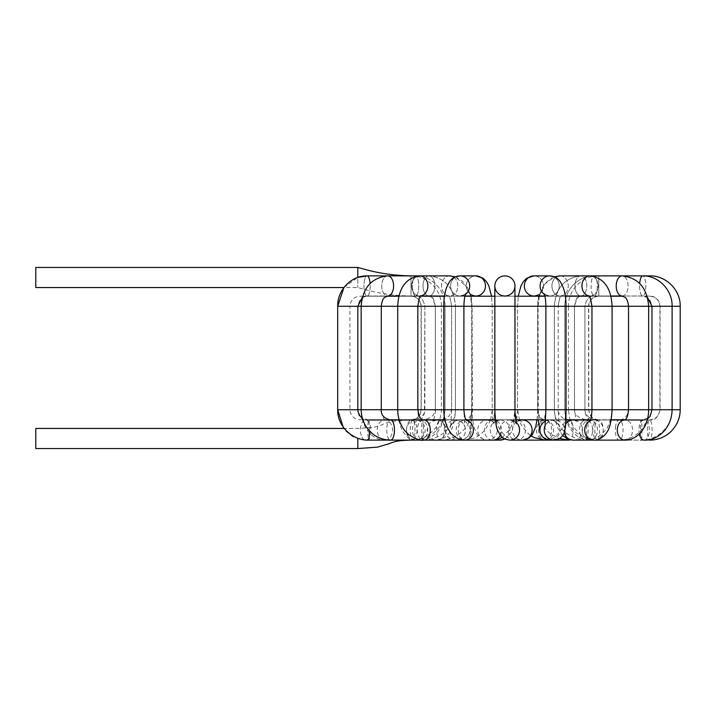 <?xml version="1.0" encoding="UTF-8"?>
<svg xmlns="http://www.w3.org/2000/svg" width="716" height="716" viewBox="0 0 716 716"><rect width="100%" height="100%" fill="white"/><g stroke="black" fill="none" stroke-linecap="round" stroke-linejoin="round"><path stroke-width="0.54" stroke-dasharray="3.58 2.69" d="M357.821 267.435L357.821 287.555L357.821 277.432L343.922 287.555L357.821 287.555L366.458 289.944C380.769 293.73 395.626 295.753 411.011 296.012L411.011 275.884L411.011 296.012C417.249 296.621 420.668 300.04 421.276 306.278L431.336 306.278L421.276 306.278L421.276 409.722L441.405 409.722L421.276 409.722C421.25 416.515 414.519 420.677 411.825 419.988A10.06 5.245 -90 0 1 417.025 430.092A10.06 5.245 -90 0 1 411.79 440.116A10.06 5.245 -90 0 1 411.781 440.116A10.06 5.245 -90 0 1 407.297 435.301A10.06 5.245 -90 0 1 407.198 425.125A10.06 5.245 -90 0 1 411.781 419.988A10.06 5.245 -90 0 1 411.825 419.988L411.825 419.988M35.8 287.555L35.8 267.435M439.481 409.722L424.874 409.722L439.481 409.722M418.216 439.83A10.06 7.643 -90 0 1 412.443 428.848A10.06 7.643 -90 0 1 420.024 419.988A10.06 7.643 -90 0 1 420.176 419.988A10.06 7.643 -90 0 1 427.667 430.137A10.06 7.643 -90 0 1 420.041 440.116A10.06 7.643 -90 0 1 420.024 440.116A10.06 7.643 -90 0 1 418.216 439.83M453.497 409.722L435.328 409.722L453.497 409.722M441.387 438.666A10.06 9.29 -90 0 1 436.697 440.116A10.06 9.29 -90 0 1 436.59 440.116A10.06 9.29 -90 0 1 427.291 430.048A10.06 9.29 -90 0 1 436.59 419.988A10.06 9.29 -90 0 1 436.903 419.997A10.06 9.29 -90 0 1 445.576 427.524A10.06 9.29 -90 0 1 441.387 438.666M471.593 409.722L451.599 409.722L471.593 409.722C471.405 424.158 470.725 431.748 469.562 432.5A10.06 10.033 -90 0 1 449.8 430.048A10.06 10.033 -90 0 1 459.833 419.988A10.06 10.033 -90 0 1 469.562 432.5M491.776 409.722L472.104 409.722L491.776 409.722M495.902 424.901A10.06 9.791 90 0 1 487.274 440.116A10.06 9.791 90 0 1 477.706 430.218A10.06 9.791 90 0 1 495.902 424.901M512.119 292.96A10.06 10.06 0 0 0 514.965 285.952A10.06 10.06 0 0 1 500.851 295.162A10.06 10.06 0 0 1 494.837 285.952A10.06 10.06 0 0 0 512.119 292.96A10.06 10.06 0 0 0 514.965 285.952L514.965 306.278L494.837 306.278L514.965 306.278L494.837 306.278L514.965 306.278L494.837 306.278L514.965 306.278L494.837 306.278L494.837 409.722L514.965 409.722L494.837 409.722L514.965 409.722L494.837 409.722L514.965 409.722L494.837 409.722L514.965 409.722L494.837 409.722L494.837 285.952A10.06 10.06 0 0 0 512.119 292.96M518.984 420.301A10.06 8.592 90 0 1 525.374 431.309A10.06 8.592 90 0 1 516.854 440.116A10.06 8.592 90 0 1 516.746 440.116A10.06 8.592 90 0 1 508.262 430.074A10.06 8.592 90 0 1 516.701 419.988A10.06 8.592 90 0 1 516.854 419.988A10.06 8.592 90 0 1 518.984 420.301M530.905 409.722L517.57 409.722L530.905 409.722M545.037 440.116A10.06 8.592 90 0 0 553.549 431.3A10.06 8.592 90 0 0 547.158 420.301A10.06 8.592 90 0 0 545.171 419.988A10.06 8.592 90 0 0 545.028 419.988A10.06 8.592 90 0 0 536.436 429.985A10.06 8.592 90 0 0 544.903 440.116A10.06 6.542 90 0 1 538.709 432.589A10.06 6.542 90 0 1 541.726 421.375A10.06 6.542 90 0 1 544.983 419.988A10.06 6.542 90 0 1 545.046 419.988A10.06 6.542 90 0 1 551.517 428.544A10.06 6.542 90 0 1 546.979 439.66M546.764 409.722L558.203 409.722L546.764 409.722M569.148 440.107A10.06 3.866 90 0 1 565.568 427.497A10.06 3.866 90 0 1 569.283 419.988A10.06 3.866 90 0 1 569.31 419.988A10.06 3.866 90 0 1 573.14 428.759A10.06 3.866 90 0 1 570.294 439.785M558.686 409.722L574.474 409.722L558.686 409.722M586.574 435.104A10.06 0.805 90 0 1 586.565 425.027A10.06 0.805 90 0 1 587.263 419.988A10.06 0.805 90 0 1 588.069 430.056A10.06 0.805 90 0 1 587.263 440.116A10.06 0.805 90 0 1 586.574 435.104M566.016 409.722L584.927 409.722L566.016 409.722C565.515 419.585 563.573 426.763 560.189 431.256C555.893 437.207 550.801 440.161 544.903 440.116M597.77 439.767A10.06 2.336 90 0 0 599.48 428.732A10.06 2.336 90 0 0 597.162 419.988A10.06 2.336 90 0 0 597.144 419.988A10.06 2.336 90 0 0 594.826 430.092A10.06 2.336 90 0 0 597.162 440.116A10.06 2.336 90 0 0 597.171 440.116A10.06 2.336 90 0 0 597.77 439.767M644.14 440.116L598.03 440.116A10.06 5.245 90 0 0 598.03 440.116A10.06 5.245 90 0 0 603.275 430.048A10.06 5.245 90 0 0 598.03 419.988A10.06 5.245 90 0 0 597.976 419.988A10.06 5.245 90 0 0 592.946 427.515A10.06 5.245 90 0 0 595.417 438.783A10.06 5.245 90 0 0 598.021 440.116C588.534 439.078 582.126 436.617 578.788 432.724C574.617 429 571.619 424.364 569.793 418.824L568.397 409.722L588.525 409.722L568.397 409.722L568.397 306.278L588.525 306.278L568.406 306.278C567.985 290.034 582.555 275.463 598.791 275.884L598.791 296.012L598.791 275.884L642.717 275.884A10.06 3.106 -90 0 0 640.462 279.016A10.06 3.106 -90 0 0 639.862 289.917A10.06 3.106 -90 0 0 642.717 296.012A10.06 3.106 -90 0 0 645.823 285.952A10.06 3.106 -90 0 0 642.717 275.884A10.06 3.106 -90 0 1 645.823 285.952A10.06 3.106 -90 0 1 642.717 296.012A10.06 3.106 -90 0 1 639.701 283.464M565.756 409.722L584.927 409.722L565.756 409.722M582.403 432.715A10.06 7.643 90 0 0 589.716 440.116A10.06 7.643 90 0 0 589.778 440.116A10.06 7.643 90 0 0 597.421 430.048A10.06 7.643 90 0 0 589.778 419.988A10.06 7.643 90 0 0 589.653 419.988A10.06 7.643 90 0 0 582.403 432.715M548.393 420.113C552.985 417.67 560.825 426.799 559.133 426.423L558.194 409.722L554.354 409.722L574.474 409.722L538.074 409.722L558.203 409.722L558.203 306.278L538.074 306.278L558.203 306.278C559.241 298.832 560.279 295.314 561.308 295.726C560.279 295.314 559.241 298.832 558.203 306.278L558.203 409.722C557.603 411.1 558.766 413.544 561.702 417.061C563.519 418.797 566.043 419.773 569.283 419.997L569.283 419.997M565.542 424.382A10.06 9.29 90 0 0 565.13 425.098A10.06 9.29 90 0 0 564.235 432.643M573.221 440.116A10.06 9.29 90 0 0 582.511 430.048A10.06 9.29 90 0 0 573.221 419.988M554.506 440.116L549.969 440.116A10.06 10.033 90 0 0 560.002 430.048A10.06 10.033 90 0 0 545.61 420.99M530.359 409.722L517.57 409.722L530.359 409.722M522.313 419.988A10.06 9.791 -90 0 0 512.522 430.048A10.06 9.791 -90 0 0 522.313 440.116L516.854 440.116M500.314 435.23A10.06 8.592 -90 0 0 501.209 427.273A10.06 8.592 -90 0 0 495.481 420.435M492.948 419.988A10.06 8.592 -90 0 0 484.365 430.048A10.06 8.592 -90 0 0 492.948 440.116L487.489 440.116M491.588 409.722L472.104 409.722L491.588 409.722M470.493 434.907A10.06 6.542 -90 0 0 464.809 419.988A10.06 6.542 -90 0 0 464.756 419.988A10.06 6.542 -90 0 0 458.213 430.048A10.06 6.542 -90 0 0 464.756 440.116A10.06 6.542 -90 0 0 464.809 440.116A10.06 6.542 -90 0 0 470.493 434.907M471.665 409.722L451.599 409.722L471.665 409.722M423.711 419.988L440.492 419.988A10.06 3.866 -90 0 0 436.635 430.048A10.06 3.866 -90 0 0 440.492 440.116A10.06 3.866 -90 0 0 440.528 440.116A10.06 3.866 -90 0 0 441.584 439.705A10.06 3.866 -90 0 0 444.323 428.624A10.06 3.866 -90 0 0 440.501 419.988L440.77 419.988M453.819 409.722L435.328 409.722L453.819 409.722M422.154 438.89A10.06 0.805 -90 0 0 422.538 440.116A10.06 0.805 -90 0 0 423.344 430.039A10.06 0.805 -90 0 0 422.538 419.988A10.06 0.805 -90 0 0 421.76 427.577A10.06 0.805 -90 0 0 422.154 438.89M439.982 409.722L424.874 409.722L439.982 409.722M414.877 432.938A10.06 2.336 -90 0 1 412.649 440.116A10.06 2.336 -90 0 1 410.304 430.048A10.06 2.336 -90 0 1 412.64 419.988A10.06 2.336 -90 0 1 414.976 429.385A10.06 2.336 -90 0 1 414.877 432.938M35.8 428.445L35.8 448.565M625.104 419.791L359.996 419.791C353.883 419.191 350.527 415.835 349.927 409.722L349.927 306.278L672.109 306.278L651.99 306.278L651.99 409.722L337.692 409.722L357.821 409.722L337.692 409.722L337.692 306.278L349.927 306.278C350.527 300.165 353.883 296.809 359.996 296.209L623.278 296.209M610.918 296.209L398.884 296.209M565.327 296.209L544.867 296.209L565.327 296.209M514.965 296.209L494.837 296.209L514.965 296.209L514.965 306.278L494.837 306.278L494.837 285.952L494.837 409.722C495.284 418.511 496.949 425.009 499.822 429.206C506.302 438.989 511.698 439.722 516.737 440.116M464.935 296.209L444.475 296.209L464.935 296.209M386.524 296.209L359.996 296.209M411.011 419.791L598.791 419.791L411.011 419.791C417.124 419.191 420.48 415.835 421.08 409.722L588.722 409.722L421.08 409.722L421.08 306.278L588.722 306.278C589.322 300.165 592.678 296.809 598.791 296.209M359.996 419.791L388.734 419.791M399.179 419.791L422.682 419.791M444.878 419.791L466.161 419.791M495.4 419.791L515.717 419.791M545.673 419.791L565.81 419.791M590.539 419.791L611.231 419.791M649.806 296.209C655.919 296.809 659.275 300.165 659.875 306.278L659.875 409.722C659.275 415.835 655.919 419.191 649.806 419.791M431.336 306.278L441.405 306.278L431.336 306.278M361.186 435.301A10.06 5.245 -90 0 1 361.079 425.143A10.06 5.245 -90 0 1 365.643 419.988A10.06 5.245 -90 0 1 365.661 419.988A10.06 5.245 -90 0 1 370.906 430.039A10.06 5.245 -90 0 1 365.67 440.116A10.06 5.245 -90 0 1 365.661 440.116A10.06 5.245 -90 0 1 361.186 435.301M364.883 278.855A10.06 3.106 90 0 0 364.211 289.81A10.06 3.106 90 0 0 367.084 296.012A10.06 3.106 90 0 0 370.199 285.952A10.06 3.106 90 0 0 367.084 275.884A10.06 3.106 90 0 0 364.883 278.855M413.4 278.855A10.06 3.106 90 0 0 412.738 289.81A10.06 3.106 90 0 0 415.611 296.012A10.06 3.106 90 0 0 418.717 285.952A10.06 3.106 90 0 0 415.611 275.884A10.06 3.106 90 0 0 413.4 278.855M439.481 306.278L424.874 306.278L439.481 306.278M383.06 439.83A10.06 7.643 -90 0 1 377.287 428.866A10.06 7.643 -90 0 1 384.85 419.988A10.06 7.643 -90 0 1 384.877 419.988A10.06 7.643 -90 0 1 392.511 430.048A10.06 7.643 -90 0 1 384.877 440.116L384.877 440.116A10.06 7.643 -90 0 1 383.06 439.83M363.048 409.722L381.288 409.722L363.048 409.722M363.048 306.278L381.288 306.278L363.048 306.278M387.633 275.884A10.06 5.916 90 0 0 381.753 285.979A10.06 5.916 90 0 0 387.669 296.012A10.06 5.916 90 0 0 393.585 285.952A10.06 5.916 90 0 0 387.669 275.884A10.06 5.916 90 0 0 387.633 275.884M436.697 440.116L444.636 437.574C450.606 432.67 454.57 427.3 455.457 409.722L455.457 306.278L435.328 306.278L455.457 306.278C453.998 287.886 445.164 277.754 428.947 275.884A10.06 5.916 90 0 0 423.031 285.979A10.06 5.916 90 0 0 428.947 296.012A10.06 5.916 90 0 0 434.863 285.952A10.06 5.916 90 0 0 428.947 275.884A10.06 5.916 90 0 0 428.911 275.884A10.06 5.916 90 0 1 429.242 275.902A10.06 5.916 90 0 1 434.854 286.203A10.06 5.916 90 0 1 428.947 296.012A10.06 5.916 90 0 1 423.031 285.952A10.06 5.916 90 0 1 428.947 275.884L387.669 275.884A10.06 5.916 90 0 0 381.753 285.952A10.06 5.916 90 0 0 387.669 296.012L384.662 297.373C384.984 297.274 382.013 298.42 381.288 306.278L361.159 306.278L361.159 409.722L381.288 409.722L361.159 409.722C361.204 417.392 363.173 424.158 367.066 430.012C372.007 436.223 373.34 436.841 378.809 439.15L384.886 440.116L420.024 440.116C425.456 440.089 430.567 437.959 435.355 433.726C440.215 430.558 443.428 422.556 445.003 409.722L445.003 306.278L424.874 306.278L445.003 306.278C445.415 290.061 431.354 275.472 415.611 275.884A10.06 3.106 90 0 1 418.717 285.952A10.06 3.106 90 0 1 415.611 296.012A10.06 3.106 90 0 1 412.702 289.55A10.06 3.106 90 0 1 413.535 278.461A10.06 3.106 90 0 1 415.611 275.884L367.084 275.884A10.06 3.106 90 0 0 365.008 278.461A10.06 3.106 90 0 0 364.184 289.55A10.06 3.106 90 0 0 367.084 296.012A10.06 3.106 90 0 0 370.1 283.464M420.632 438.666A10.06 9.29 -90 0 1 415.942 440.116A10.06 9.29 -90 0 1 415.835 440.116A10.06 9.29 -90 0 1 406.545 430.128A10.06 9.29 -90 0 1 415.701 419.988A10.06 9.29 -90 0 1 415.835 419.988A10.06 9.29 -90 0 1 424.785 427.354A10.06 9.29 -90 0 1 420.632 438.666M409.266 409.722L397.72 409.722L409.266 409.722M409.266 306.278L397.72 306.278L409.266 306.278M425.438 278.775A10.06 8.144 90 0 0 419.728 275.884A10.06 8.144 90 0 0 411.584 285.952A10.06 8.144 90 0 0 419.728 296.012A10.06 8.144 90 0 0 427.264 289.756A10.06 8.144 90 0 0 425.438 278.775M455.421 278.775A10.06 8.144 90 0 0 449.72 275.884A10.06 8.144 90 0 0 441.575 285.952A10.06 8.144 90 0 0 449.72 296.012A10.06 8.144 90 0 0 457.247 289.756A10.06 8.144 90 0 0 455.421 278.775M471.593 306.278L451.599 306.278L471.593 306.278M465.248 432.5A10.06 10.033 -90 0 1 445.495 430.486A10.06 10.033 -90 0 1 455.519 419.988A10.06 10.033 -90 0 1 465.248 432.5M463.377 409.722L443.777 409.722L463.377 409.722M463.377 306.278L443.777 306.278L463.377 306.278M469.696 285.836A10.06 9.568 90 0 0 460.12 275.884A10.06 9.568 90 0 0 450.552 285.952A10.06 9.568 90 0 0 460.12 296.012A10.06 9.568 90 0 0 469.696 285.836M485.457 285.836A10.06 9.568 90 0 0 475.889 275.884A10.06 9.568 90 0 0 466.322 285.952A10.06 9.568 90 0 0 475.889 296.012A10.06 9.568 90 0 0 485.457 285.836M491.776 306.278L472.104 306.278L491.776 306.278M500.037 440.116A10.06 9.791 90 0 1 490.245 429.931A10.06 9.791 90 0 1 508.441 424.901A10.06 9.791 90 0 1 504.673 438.908M553.012 409.722L566.025 409.722L553.012 409.722M553.012 306.278L566.025 306.278L553.012 306.278M549.843 296.012A10.06 9.568 -90 0 0 559.25 285.863A10.06 9.568 -90 0 0 549.682 275.884A10.06 9.568 -90 0 0 540.106 285.952A10.06 9.568 -90 0 0 549.682 296.012A10.06 9.568 -90 0 0 549.843 296.012M534.073 296.012A10.06 9.568 -90 0 0 543.489 285.863A10.06 9.568 -90 0 0 533.912 275.884A10.06 9.568 -90 0 0 524.345 285.952A10.06 9.568 -90 0 0 533.912 296.012A10.06 9.568 -90 0 0 534.073 296.012M530.905 306.278L517.57 306.278L530.905 306.278M582.77 421.375A10.06 6.542 90 0 1 586.091 419.988A10.06 6.542 90 0 1 586.135 419.988A10.06 6.542 90 0 1 592.633 430.092A10.06 6.542 90 0 1 586.091 440.116A10.06 6.542 90 0 1 586.046 440.116A10.06 6.542 90 0 1 579.763 432.661A10.06 6.542 90 0 1 582.77 421.375M592.114 409.722L612.091 409.722L592.114 409.722M592.114 306.278L612.091 306.278L592.114 306.278M584.435 293.202A10.06 8.144 -90 0 0 590.073 296.012A10.06 8.144 -90 0 0 598.218 285.952A10.06 8.144 -90 0 0 590.073 275.884A10.06 8.144 -90 0 0 582.529 282.194A10.06 8.144 -90 0 0 584.435 293.202M554.444 293.202A10.06 8.144 -90 0 0 560.091 296.012A10.06 8.144 -90 0 0 568.227 285.952A10.06 8.144 -90 0 0 560.091 275.884A10.06 8.144 -90 0 0 552.537 282.194A10.06 8.144 -90 0 0 554.444 293.202M615.465 427.497A10.06 3.866 90 0 1 619.206 419.988A10.06 3.866 90 0 1 619.215 419.988A10.06 3.866 90 0 1 623.072 430.065A10.06 3.866 90 0 1 619.206 440.116A10.06 3.866 90 0 1 619.197 440.116A10.06 3.866 90 0 1 615.465 427.497M632.479 409.722L648.642 409.722L632.479 409.722M632.479 306.278L648.642 306.278L632.479 306.278M616.216 286.176A10.06 5.916 -90 0 0 622.132 296.012A10.06 5.916 -90 0 0 628.048 285.952A10.06 5.916 -90 0 0 622.132 275.884A10.06 5.916 -90 0 0 616.216 286.176M574.948 286.176A10.06 5.916 -90 0 0 580.855 296.012A10.06 5.916 -90 0 0 586.771 285.952A10.06 5.916 -90 0 0 580.855 275.884A10.06 5.916 -90 0 0 574.948 286.176M640.435 435.104A10.06 0.805 90 0 1 640.435 425.027A10.06 0.805 90 0 1 641.133 419.988A10.06 0.805 90 0 1 641.939 430.065A10.06 0.805 90 0 1 641.133 440.116A10.06 0.805 90 0 1 640.435 435.104M591.944 279.016A10.06 3.106 -90 0 0 591.335 289.917A10.06 3.106 -90 0 0 594.191 296.012A10.06 3.106 -90 0 0 597.305 285.952A10.06 3.106 -90 0 0 594.191 275.884A10.06 3.106 -90 0 0 591.944 279.016M566.016 306.278L584.927 306.278L566.016 306.278M597.162 440.116L649.725 440.116A10.06 2.336 90 0 0 650.334 439.767A10.06 2.336 90 0 0 652.043 428.732A10.06 2.336 90 0 0 649.725 419.988A10.06 2.336 90 0 0 649.716 419.988A10.06 2.336 90 0 0 647.416 428.553A10.06 2.336 90 0 0 649.027 439.66M680.191 409.722L651.99 409.722L649.868 415.835C649.009 417.697 646.101 419.084 641.133 419.988L587.263 419.988C578.492 418.233 574.232 414.815 574.474 409.722L574.474 306.278C575.816 299.897 576.962 296.916 577.91 297.319L580.855 296.012A10.06 5.916 -90 0 1 574.948 285.612A10.06 5.916 -90 0 1 580.855 275.884A10.06 5.916 -90 0 1 586.771 285.952A10.06 5.916 -90 0 1 580.855 296.012L622.132 296.012A10.06 5.916 -90 0 0 628.048 285.952A10.06 5.916 -90 0 0 622.132 275.884C638.35 277.754 647.192 287.886 648.642 306.278L628.514 306.278L628.514 409.722L648.642 409.722L628.514 409.722L626.885 415.522L624.334 418.296L621.085 419.791M680.191 306.278L651.99 306.278C650.405 299.02 647.318 295.592 642.717 296.012L594.191 296.012A10.06 3.106 -90 0 1 591.3 289.658A10.06 3.106 -90 0 1 592.06 278.613A10.06 3.106 -90 0 1 594.191 275.884A10.06 3.106 -90 0 1 597.305 285.952A10.06 3.106 -90 0 1 594.191 296.012C589.554 295.627 586.467 299.046 584.927 306.278L564.799 306.278L584.927 306.278L584.927 409.722C584.99 412.389 586.198 414.761 588.525 416.837C592.785 419.397 595.649 420.444 597.144 419.988L624.934 419.988A10.06 7.643 90 0 0 624.791 419.988L624.934 419.988A10.06 7.643 90 0 1 624.996 419.988A10.06 7.643 90 0 1 632.568 429.895A10.06 7.643 90 0 1 625.229 440.107M649.806 275.893L649.806 276.779M644.221 440.116A10.06 5.245 90 0 0 649.385 429.994A10.06 5.245 90 0 0 644.158 419.988A10.06 5.245 90 0 0 644.14 419.988A10.06 5.245 90 0 0 639.325 434.039M593.877 440.116L593.967 440.116A10.06 9.29 90 0 0 603.257 430.119A10.06 9.29 90 0 0 594.092 419.988A10.06 9.29 90 0 0 593.967 419.988L589.653 419.997M593.85 419.988A10.06 9.29 90 0 0 590.091 420.901M592.034 409.722L612.091 409.722L592.034 409.722M586.046 440.116C596.473 438.774 597.046 438.407 604.886 430.808C607.07 429.135 609.298 424.132 611.58 415.781L612.091 409.722L612.091 306.278C611.213 287.957 603.874 277.835 590.073 275.884A10.06 8.144 -90 0 1 598.218 285.952A10.06 8.144 -90 0 1 590.073 296.012L588.847 295.726L589.805 296.916C590.816 297.919 591.532 301.033 591.962 306.278L612.091 306.278L591.962 306.278L591.962 409.722C592.096 412.523 591.237 415.28 589.375 417.983C587.523 419.692 586.449 420.364 586.135 419.988M562.785 435.614L558.05 428.607L555.723 421.724L554.345 409.722L554.354 306.278C555.804 287.886 564.638 277.754 580.855 275.884C564.638 277.754 555.804 287.886 554.354 306.278L554.354 409.722C554.927 428.687 571.234 440.098 587.263 440.116L641.133 440.116C657.449 440.582 672.494 426.199 672.109 409.722L672.109 306.278C672.521 290.061 658.46 275.472 642.717 275.884L560.091 275.884A10.06 8.144 -90 0 1 568.227 285.952A10.06 8.144 -90 0 1 560.091 296.012L590.073 296.012A10.06 8.144 -90 0 1 589.08 295.941M565.3 296.012L560.091 296.012A10.06 8.144 -90 0 1 554.121 292.799A10.06 8.144 -90 0 1 555.688 277.477M554.282 419.988A10.06 10.033 90 0 0 545.171 425.841M554.202 440.116L554.282 440.116A10.06 10.033 90 0 0 564.306 430.468A10.06 10.033 90 0 0 554.354 419.988M552.475 409.722L566.025 409.722L552.475 409.722M544.822 296.012L533.912 296.012A10.06 9.568 -90 0 0 543.489 285.952A10.06 9.568 -90 0 0 533.912 275.884L549.682 275.884A10.06 9.568 -90 0 1 559.25 285.952A10.06 9.568 -90 0 1 549.682 296.012C545.225 294.75 543.31 293.873 543.927 293.381L544.518 294.903C544.482 294.876 545.69 297.57 545.896 306.278L566.025 306.278L545.896 306.278L545.905 409.722C544.939 417.312 543.99 420.918 543.059 420.543L545.162 419.988M543.927 293.381C543.39 293.846 545.189 294.724 549.342 296.003L549.682 296.012A10.06 9.568 -90 0 1 549.306 296.003A10.06 9.568 -90 0 1 544.312 294.276M530.359 306.278L517.57 306.278L530.359 306.278M516.326 422.574A10.06 9.791 -90 0 0 499.983 430.065A10.06 9.791 -90 0 0 509.497 440.107M466.42 420.176A10.06 8.592 -90 0 0 464.782 419.988A10.06 8.592 -90 0 0 464.684 419.988A10.06 8.592 -90 0 0 456.19 429.895A10.06 8.592 -90 0 0 464.416 440.107M465.49 294.276A10.06 9.568 90 0 1 460.12 296.012C464.577 294.75 466.492 293.873 465.874 293.381L465.284 294.903C465.319 294.876 464.111 297.57 463.905 306.278L443.777 306.278L463.905 306.278L463.905 409.722L443.777 409.722L463.905 409.722L464.756 426.593C464.809 428.249 465.481 421.026 454.651 420.032M464.979 296.012L460.12 296.012A10.06 9.568 90 0 1 450.552 285.952A10.06 9.568 90 0 1 460.12 275.884L475.889 275.884A10.06 9.568 90 0 0 466.322 285.952A10.06 9.568 90 0 0 475.889 296.012L460.12 296.012C464.577 294.75 466.492 293.873 465.874 293.381M491.588 306.278L472.104 306.278L491.588 306.278M423.657 419.988A10.06 6.542 -90 0 0 417.168 430.092A10.06 6.542 -90 0 0 423.711 440.116L440.492 440.116M420.722 295.941A10.06 8.144 90 0 1 419.728 296.012L420.954 295.726C419.916 295.332 418.878 298.849 417.84 306.278L397.72 306.278L417.84 306.278L417.84 409.722L397.72 409.722L417.84 409.722C417.974 415.334 418.735 419.316 420.122 421.67C420.355 421.205 418.878 420.65 415.701 419.988M454.114 277.477A10.06 8.144 90 0 1 455.743 279.186A10.06 8.144 90 0 1 457.157 290.025A10.06 8.144 90 0 1 449.72 296.012L419.728 296.012A10.06 8.144 90 0 1 411.584 285.952A10.06 8.144 90 0 1 419.728 275.884C405.927 277.835 398.588 287.957 397.72 306.278L397.72 409.722L398.579 419.791M444.502 296.012L449.72 296.012A10.06 8.144 90 0 1 441.575 285.952A10.06 8.144 90 0 1 449.72 275.884L430.96 275.973C446.095 278.837 454.257 288.942 455.457 306.278L455.457 409.722C454.884 428.669 438.577 440.107 422.538 440.116L390.596 440.116A10.06 3.866 -90 0 1 386.73 430.092A10.06 3.866 -90 0 1 390.569 419.988L423.38 419.97M471.665 306.278L451.599 306.278L471.665 306.278M369.474 430.907A10.06 0.805 -90 0 0 368.668 419.988A10.06 0.805 -90 0 0 367.89 427.577A10.06 0.805 -90 0 0 368.284 438.89A10.06 0.805 -90 0 0 368.65 440.116M357.821 438.183L357.821 448.565M586.091 440.116L619.206 440.116C625.766 440.054 631.682 438.013 636.954 433.986C639.612 433.037 649.752 420.328 648.642 409.722L648.642 306.278L628.514 306.278C627.789 298.42 624.817 297.274 625.14 297.373L622.132 296.012M384.85 419.988L385.11 420.032C384.152 418.985 381.628 417.947 381.288 409.722L381.288 306.278L361.159 306.278C362.582 288.002 371.344 277.871 387.445 275.884L415.611 275.884C431.354 275.472 445.415 290.061 445.003 306.278L445.003 409.722C443.768 430.253 428.007 439.669 412.649 440.107L412.649 440.107M598.791 419.791C592.678 419.191 589.322 415.835 588.722 409.722L588.722 306.278L421.08 306.278C420.48 300.165 417.124 296.809 411.011 296.209M411.011 275.884C427.246 275.463 441.826 290.034 441.405 306.278L441.405 409.722C440.788 418.869 438.067 425.796 433.234 430.513L428.025 435.042C423.04 438.38 417.625 440.072 411.79 440.116L361.598 439.803L352.827 436.742L345.703 431.059L343.608 428.445M420.176 419.988L420.095 419.988C420.954 420.399 422.404 418.198 424.463 413.392L424.874 306.278C423.335 299.046 420.247 295.627 415.611 296.012L367.084 296.012C362.484 295.592 359.396 299.02 357.821 306.278L357.821 409.722C358.671 415.316 358.877 418.26 365.643 419.988L411.781 419.988M384.877 419.988L420.024 419.988M436.903 419.997L432.858 421.294C433.001 421.894 435.829 414.34 435.328 409.722L435.328 306.278C433.986 299.897 432.84 296.916 431.891 297.319L428.947 296.012L387.669 296.012M415.835 440.116L436.59 440.116M415.835 419.988L436.59 419.988M415.942 440.116L407.681 437.395L402.007 430.522L398.615 419.988M456.235 440.08C449.371 438.935 445.71 436.098 445.254 431.551C444.144 425.089 443.651 417.813 443.777 409.722L443.777 306.278L444.654 295.037L446.453 287.76L449.487 281.71L455.394 276.85L466.975 287.026C470.117 292.656 471.701 299.073 471.728 306.278L470.555 296.209M442.586 419.791L445.289 418.887L449.433 415.656L451.599 409.722L451.599 306.278C450.561 298.832 449.523 295.314 448.493 295.726C449.523 295.314 450.561 298.832 451.599 306.278L451.599 409.722L450.668 426.432C449.702 427.801 453.112 418.797 461.471 420.122M440.528 440.116C449.469 440 457.121 436.671 463.494 430.119C468.371 425.447 471.119 418.645 471.728 409.722L471.728 306.278L471.728 409.722C471.62 420.918 471.128 428.034 470.26 431.05C469.651 431.954 470.215 437.798 460.567 440.08M455.519 440.116L459.833 440.116M455.519 419.988L459.833 419.988M490.639 419.791L492.232 409.722L492.232 306.278L491.534 296.209L492.232 306.278L492.232 409.722C492.34 415.96 492.957 420.471 494.085 423.263L494.076 423.245C495.06 422.61 492.689 421.527 486.961 420.006M471.03 296.012L470.135 293.381C469.553 293.9 471.477 294.777 475.889 296.012C471.477 294.777 469.553 293.9 470.135 293.381L471.182 296.684L472.104 306.278L472.381 416.497C473.294 425.644 474.735 429.063 475.057 429.913C476.104 431.417 476.668 438.38 487.274 440.116L487.274 440.116M500.037 419.988L495.427 419.988M500.314 419.988C495.937 420.793 493.548 421.984 493.127 423.568C493.843 422.825 494.407 418.207 494.837 409.722C494.577 414.994 493.494 418.52 491.597 420.31L487.489 419.988M504.896 439.015L509.541 435.149L511.958 430.71L514.401 419.836L514.965 409.722L514.965 306.278L514.965 409.722C515.735 416.247 516.818 419.764 518.196 420.292L516.701 419.988L515.717 423.263C515.753 421.921 518.133 420.838 522.868 420.006L522.868 420.006M545.028 419.988L516.854 419.988M539.3 296.012L544.939 283.876L554.408 276.85L560.324 281.71L563.349 287.76L565.148 295.037L566.025 306.278L566.025 409.722M516.701 419.791L517.578 409.722L517.57 306.278L518.268 296.209L517.57 306.278L517.57 409.722L519.959 421.957L521.651 425.492L527.245 432.786L531.254 435.963M538.727 296.209L537.698 306.278L537.698 409.722L537.698 306.278C537.904 297.57 539.112 294.876 539.076 294.903L539.667 293.381C540.249 293.9 538.325 294.777 533.912 296.012L534.055 296.012C538.387 294.741 540.249 293.864 539.667 293.381L538.772 296.012M537.063 419.791L537.689 409.722C537.421 411.503 538.163 413.875 539.936 416.837C539.434 417.544 545.914 421.115 544.983 419.988L544.983 419.988M586.091 419.988L545.046 419.988M560.091 275.884C546.29 277.835 538.951 287.957 538.074 306.278L538.074 409.722L540.723 421.796L546.791 430.62L549.977 433.484L559.67 438.586M619.608 419.988L569.31 419.988M589.716 440.107L583.352 439.087C578.295 437.395 574.134 434.209 570.867 429.546C567.224 424.803 565.201 418.198 564.799 409.722L564.799 306.278C564.387 290.061 578.456 275.472 594.191 275.884C578.456 275.472 564.387 290.061 564.799 306.278L564.799 409.722C565.694 430.226 582.726 440.027 597.171 440.116M597.976 419.988L597.976 419.988C595.05 419.952 592.606 418.627 590.655 416.032L588.525 409.722L588.525 306.278C589.134 300.04 592.553 296.621 598.791 296.012L649.806 296.012C653.941 296.173 657.002 298.062 658.988 301.687L660.071 306.278L660.071 409.722C658.29 417.151 654.845 420.569 649.716 419.988L644.328 419.988M644.14 419.988L598.03 419.988M644.158 419.988L647.559 418.932M647.524 297.507L642.717 296.012L594.191 296.012C589.554 295.627 586.467 299.046 584.927 306.278L584.927 409.722C584.524 411.342 585.33 414.108 587.362 418.019L589.698 419.988M611.196 419.988L594.047 419.988M594.226 440.116L589.778 440.116M580.855 296.012L610.864 296.012M579.709 296.209L576.962 298.339L574.474 306.278L574.474 409.722L576.156 419.791M576.246 419.988L576.962 421.33L572.898 419.997M593.904 419.988L590.467 419.988M594.092 419.988C591.479 420.364 590.002 420.936 589.662 421.688M588.847 295.726L590.073 296.012L589.152 296.012M539.246 296.209L538.074 306.278L538.316 419.791M547.964 439.91L549.279 440.089M554.148 419.988L549.969 419.988M555.106 420.024L551.597 420.364C547.695 422.207 545.503 424.284 545.046 426.593M509.774 419.988L515.753 419.988M509.479 419.997L514.142 421.151L516.666 423.568M502.31 437.351L509.873 429.403L513.408 421.098L514.965 409.722L514.965 285.952M444.922 419.988L466.286 419.988M464.684 419.997L466.743 420.543M471.074 296.209L472.104 306.278L472.104 409.722C472.184 414.85 469.759 418.269 464.809 419.988L464.809 419.988M490.576 419.988L485.278 429.797L480.749 434.37L475.388 437.718L464.845 440.116M420.954 295.726L419.728 296.012L420.65 296.012M455.394 276.85L462.813 281.558L468.479 290.007L470.502 296.012M428.947 296.012L398.937 296.012M430.092 296.209L432.84 298.339L435.328 306.278L435.328 409.722L433.619 414.636L431.3 417.025L424.973 419.791M368.668 419.988L362.278 418.037M362.278 297.507L367.084 296.012L415.611 296.012C420.247 295.627 423.335 299.046 424.874 306.278L424.874 409.722C425.089 414.841 421.008 418.269 412.649 419.997L412.649 419.997C396.807 420.417 386.622 422.037 382.075 424.839L373.698 427.371L357.821 428.445L344.271 428.445"/><path stroke-width="1.07" d="M343.608 428.445L337.692 409.722L337.692 306.278C337.281 290.061 351.341 275.472 367.084 275.884L357.821 277.432L357.821 267.435L35.8 267.435L35.8 287.555L343.922 287.555L337.692 306.278L357.821 306.278L357.821 409.722L680.2 409.722C680.182 415.056 678.866 420.041 676.244 424.678C672.324 431.068 669.245 433.108 667.867 434.156C662.452 438.085 656.402 440.072 649.734 440.116A10.06 2.336 90 0 0 649.734 440.116A10.06 2.336 90 0 1 649.027 439.66M514.965 296.209L544.867 296.209L514.965 296.209L514.965 285.952A10.06 10.06 0 0 0 504.905 275.884A10.06 10.06 0 0 0 494.837 285.952A10.06 10.06 0 0 1 504.905 275.884A10.06 10.06 0 0 1 514.965 285.952A10.06 10.06 0 0 0 504.905 275.884A10.06 10.06 0 0 0 494.837 285.952A10.06 10.06 0 0 1 504.905 275.884A10.06 10.06 0 0 1 511.707 293.354A10.06 10.06 0 0 1 494.837 285.952A10.06 10.06 0 0 1 504.905 275.884A10.06 10.06 0 0 1 511.707 293.354A10.06 10.06 0 0 1 494.837 285.952L494.837 306.278L514.965 306.278L514.965 409.722C515.216 417.249 515.78 421.858 516.666 423.568M546.979 439.66A10.06 6.542 90 0 1 545.046 440.116A10.06 6.542 90 0 1 545.001 440.116A10.06 6.542 90 0 1 544.903 440.116L545.332 440.116M570.294 439.785A10.06 3.866 90 0 1 569.31 440.116A10.06 3.866 90 0 1 569.292 440.116A10.06 3.866 90 0 1 569.148 440.107M564.235 432.643A10.06 9.29 90 0 0 573.113 440.116A10.06 9.29 90 0 0 573.221 440.116L593.877 440.116A10.06 9.29 90 0 0 593.967 440.116M590.467 419.988L573.221 419.988A10.06 9.29 90 0 0 572.898 419.997A10.06 9.29 90 0 0 565.542 424.382M545.61 420.99A10.06 10.033 90 0 0 549.969 440.116L545.046 440.116A10.06 8.592 90 0 1 545.028 440.116A10.06 8.592 90 0 1 544.903 440.116M531.254 435.963L534.029 437.53L545.001 440.116L522.313 440.116A10.06 9.791 -90 0 0 527.083 421.268A10.06 9.791 -90 0 0 522.313 419.988L515.753 419.988M495.481 420.435A10.06 8.592 -90 0 0 493.163 419.988A10.06 8.592 -90 0 0 492.948 419.988L466.286 419.988M504.673 438.908A10.06 9.791 90 0 1 500.037 440.116L492.948 440.116A10.06 8.592 -90 0 0 493.02 440.116A10.06 8.592 -90 0 0 500.314 435.23M412.64 440.116C397.38 440.233 393.863 441.817 389.065 443.714L377.466 447.142L357.821 448.565L35.8 448.565L35.8 428.445L344.271 428.445M623.278 296.209L610.918 296.209M589.322 296.209L565.327 296.209L589.322 296.209M494.837 296.209L464.935 296.209L494.837 296.209M444.475 296.209L420.489 296.209L444.475 296.209M398.884 296.209L386.524 296.209M388.734 419.791L399.179 419.791M422.682 419.791L444.878 419.791M466.161 419.791L495.4 419.791M515.717 419.791L545.673 419.791M565.81 419.791L590.539 419.791M611.231 419.791L625.104 419.791M514.965 285.952L514.965 306.278L680.2 306.278L680.2 409.722M649.806 276.779L649.806 275.893C666.05 275.472 680.621 290.043 680.2 306.278M639.325 434.039A10.06 5.245 90 0 0 641.536 438.783A10.06 5.245 90 0 0 644.132 440.116A10.06 5.245 90 0 0 644.14 440.116A10.06 5.245 90 0 0 644.221 440.116M639.701 283.464A10.06 3.106 -90 0 1 640.587 278.613A10.06 3.106 -90 0 1 642.717 275.884L649.806 275.884M611.196 419.988L624.8 419.988A10.06 7.643 90 0 0 617.559 432.715A10.06 7.643 90 0 0 624.88 440.116A10.06 7.643 90 0 0 624.934 440.116A10.06 7.643 90 0 0 625.229 440.107M624.996 419.997L624.71 420.024C626.634 419.397 627.905 415.96 628.514 409.722L628.514 306.278C627.789 298.42 624.817 297.274 625.14 297.373L622.132 296.012A10.06 5.916 -90 0 1 616.225 285.612A10.06 5.916 -90 0 1 622.132 275.884L642.717 275.884C658.46 275.472 672.521 290.061 672.109 306.278L672.109 409.722C671.68 428.875 657.136 440.716 644.132 440.116M590.091 420.901A10.06 9.29 90 0 0 585.876 425.098A10.06 9.29 90 0 0 593.868 440.116C599.704 440.823 606.336 433.994 606.774 432.303C609.647 428.884 611.419 421.357 612.091 409.722L612.091 306.278C611.213 287.957 603.874 277.835 590.073 275.884L622.132 275.884C638.35 277.754 647.192 287.886 648.642 306.278L648.642 409.722C648.624 415.638 647.416 421.098 645 426.11L641.912 431.148C635.432 439.024 628.371 440.349 624.88 440.107M589.08 295.941A10.06 8.144 -90 0 1 584.113 292.799A10.06 8.144 -90 0 1 582.609 281.925A10.06 8.144 -90 0 1 590.073 275.884L560.091 275.884L554.408 276.85L549.682 275.884A10.06 9.568 -90 0 0 540.535 282.999A10.06 9.568 -90 0 0 544.312 294.276M555.688 277.477A10.06 8.144 -90 0 1 560.091 275.884M545.171 425.841A10.06 10.033 90 0 0 554.282 440.116M544.822 296.012L533.912 296.012A10.06 9.568 -90 0 1 533.536 296.003A10.06 9.568 -90 0 1 524.345 285.747A10.06 9.568 -90 0 1 533.912 275.884L526.806 278.166L523.298 281.683L520.997 285.818L518.268 296.209L520.997 285.818L523.298 281.683L526.806 278.166L533.912 275.884L549.682 275.884C553.987 275.991 557.531 277.924 560.324 281.71L563.349 287.76C565.13 293.113 566.025 299.288 566.025 306.278L566.025 409.722M509.497 440.107A10.06 9.791 -90 0 0 516.326 422.574M464.416 440.107A10.06 8.592 -90 0 0 464.782 440.116A10.06 8.592 -90 0 0 464.854 440.116A10.06 8.592 -90 0 0 473.034 427.273A10.06 8.592 -90 0 0 466.42 420.176M362.278 297.507L357.821 306.278L463.905 306.278L463.905 409.722C464.424 416.22 465.373 419.827 466.743 420.543M454.114 277.477A10.06 8.144 90 0 0 449.72 275.884L455.394 276.85L460.12 275.884A10.06 9.568 90 0 1 469.687 286.4A10.06 9.568 90 0 1 465.49 294.276M464.809 440.116L464.845 440.116C460.755 439.74 458.822 440.098 452.539 434.8C449.594 432.375 443.965 423.854 443.777 409.722L443.777 306.278C443.777 299.288 444.672 293.113 446.453 287.76L449.487 281.71C452.27 277.924 455.815 275.991 460.12 275.884L475.889 275.884L482.996 278.166L486.504 281.683L488.813 285.818L491.534 296.209L488.813 285.818L486.504 281.683L482.996 278.166L475.889 275.884A10.06 9.568 90 0 1 485.448 286.4A10.06 9.568 90 0 1 475.889 296.012L464.979 296.012M369.474 430.907A10.06 0.805 -90 0 1 368.668 440.116A10.06 0.805 -90 0 0 368.668 440.116L423.711 440.116A10.06 6.542 -90 0 0 423.765 440.116A10.06 6.542 -90 0 0 429.448 434.907A10.06 6.542 -90 0 0 423.711 419.988A10.06 6.542 -90 0 0 423.657 419.988C421.115 420.435 419.173 417.016 417.84 409.722L417.84 306.278C418.878 298.849 419.916 295.332 420.954 295.726M423.765 440.116C420.677 440.886 415.62 439.015 408.594 434.505L404.88 430.764C400.181 424.794 397.801 417.777 397.72 409.722L397.72 306.278C398.588 287.957 405.927 277.835 419.728 275.884A10.06 8.144 90 0 1 425.752 279.186A10.06 8.144 90 0 1 427.363 289.452A10.06 8.144 90 0 1 420.722 295.941M390.596 440.116A10.06 3.866 -90 0 0 390.623 440.116A10.06 3.866 -90 0 0 391.679 439.705A10.06 3.866 -90 0 0 394.426 428.624A10.06 3.866 -90 0 0 390.596 419.988A10.06 3.866 -90 0 0 390.569 419.988L444.922 419.988M390.623 440.116C388.511 440.528 378.531 438.944 372.66 433.833C365.303 427.792 361.473 419.755 361.159 409.722L361.159 306.278C362.618 287.886 371.452 277.754 387.669 275.884A10.06 5.916 90 0 1 387.965 275.902A10.06 5.916 90 0 1 393.585 286.203A10.06 5.916 90 0 1 387.669 296.012L384.662 297.373C384.984 297.274 382.013 298.42 381.288 306.278L381.288 409.722C380.948 415.056 384.045 418.475 390.569 419.988L368.668 419.988M368.668 440.116C352.353 440.582 337.308 426.199 337.692 409.722L357.821 409.722L358.018 411.736L359.933 415.835L362.278 418.037M455.394 276.85L449.72 275.884L367.084 275.884A10.06 3.106 90 0 1 370.1 283.464M357.821 448.565L357.821 438.183M510.016 440.107C502.05 439.033 501.164 437.163 497.745 430.45C496.242 427.801 495.266 420.892 494.837 409.722L494.837 306.278L463.905 306.278C464.111 297.57 465.319 294.876 465.284 294.903L465.874 293.381M411.011 275.884C395.626 275.624 380.769 273.601 366.458 269.816L357.821 267.435M495.427 419.988L493.145 419.988M499.866 440.116L504.896 439.015M559.67 438.586L569.292 440.107L554.506 440.116M619.608 419.988L621.085 419.791M641.133 440.116L641.59 440.116M644.328 419.988L624.934 419.988M647.559 418.932L650.137 416.291L651.99 409.722L651.99 306.278L647.524 297.507M589.223 419.791L589.698 419.988M624.934 440.116L594.226 440.116M610.864 296.012L622.132 296.012M580.855 296.012L579.709 296.209M562.785 435.614L567.564 438.899L573.113 440.116M589.662 421.688L590.485 419.943C591.362 417.589 591.855 414.188 591.953 409.722L591.962 306.278L590.306 297.874L588.847 295.726M565.3 296.012L589.152 296.012M538.316 419.791L540.007 432.67L542.826 437.207L547.964 439.91M554.202 440.116L549.969 440.116M553.611 440.089L559.67 438.586C563.152 435.543 564.861 432.822 564.808 430.414C565.631 425.161 566.034 418.269 566.016 409.722M543.927 293.381L544.518 294.903C544.482 294.876 545.69 297.57 545.896 306.278L545.896 409.722L545.046 426.584M537.063 419.791L535.658 427.031L532.319 434.621L528.981 437.986L522.823 440.098M509.774 440.116L522.313 440.116M502.31 437.351L498.757 439.078L493.44 440.098M423.711 440.116L492.948 440.116M444.502 296.012L420.65 296.012M442.586 419.791L440.77 419.988M398.937 296.012L387.669 296.012M428.947 296.012L430.092 296.209M424.973 419.791L423.38 419.97"/></g></svg>
